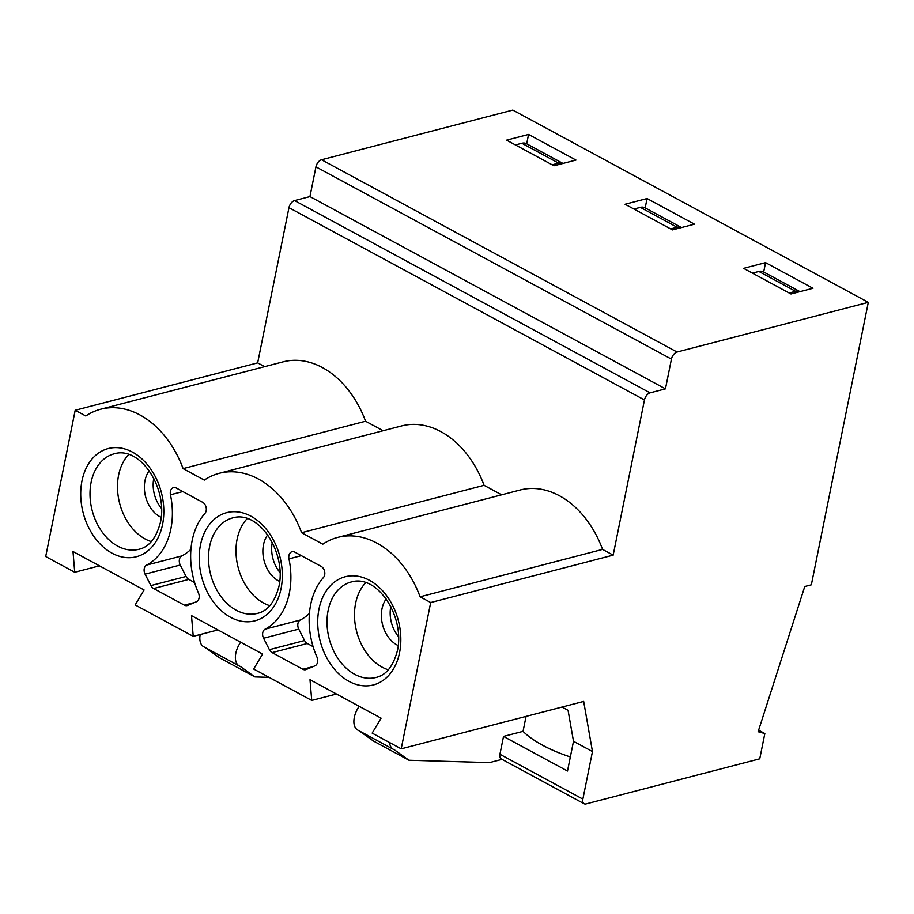 <?xml version="1.0" encoding="UTF-8"?>
<svg xmlns="http://www.w3.org/2000/svg" width="914" height="914" viewBox="0 0 914 914"><rect width="100%" height="100%" fill="white"/><g stroke="black" fill="none" stroke-linecap="round" stroke-linejoin="round"><path stroke-width="1.37" d="M758.62 730.172L764.835 733.542L758.129 731.714L804.754 586.525L811.346 584.811L868.3 302.351L512.8 110.08L321.534 159.756A6.581 3.77 118.4 0 0 315.936 166.851L309.949 196.579L294.559 200.577A6.581 3.77 118.4 0 0 288.961 207.661L257.668 362.869L264.637 366.64M75.199 410.26L85.802 415.996A90.417 65.362 75.4 0 1 100.746 409.209A90.417 65.362 75.4 0 1 183.097 468.619L204.302 480.09A90.417 65.362 75.4 0 1 219.246 473.303A90.417 65.362 75.4 0 1 301.597 532.713L322.802 544.184A90.417 65.362 75.4 0 1 337.746 537.398A90.417 65.362 75.4 0 1 420.097 596.808L430.7 602.543L401.2 748.829L372.169 733.119L381.092 718.164L309.995 679.708L311.731 700.432L253.669 669.025L262.592 654.07L191.494 615.625L193.231 636.338L135.169 604.942L144.092 589.987L72.994 551.53L74.731 572.255L45.7 556.546L75.199 410.26L257.668 362.869M420.097 596.808L602.566 549.405L613.168 555.141L644.461 399.944A6.581 3.77 118.4 0 1 650.06 392.849L665.449 388.85L309.949 196.579M602.566 549.405A90.417 65.362 -104.6 0 0 520.215 489.995L337.746 537.398M301.597 532.713L484.066 485.323L501.637 494.817M484.066 485.323A90.417 65.362 -104.6 0 0 401.714 425.901L219.246 473.303M183.097 468.619L365.566 421.228L383.137 430.734M365.566 421.228A90.417 65.362 -104.6 0 0 283.214 361.818L100.746 409.209M868.3 302.351L677.034 352.027A6.581 3.77 118.4 0 0 671.436 359.122L665.449 388.85M672.476 229.882L694.469 224.17L647.066 198.532L625.085 204.245L672.476 229.882M553.975 165.788L575.969 160.076L528.566 134.438L506.584 140.15L553.975 165.788M790.976 293.977L812.969 288.264L765.566 262.626L743.585 268.339L790.976 293.977M765.566 262.626L763.681 271.984M799.99 291.635A15.458 8.854 118.4 0 0 795.603 291.326L758.86 271.447A15.458 8.854 -61.6 0 1 763.396 271.835L800.001 291.635M758.86 271.447L752.428 273.126M789.17 292.994L795.603 291.326M647.066 198.532L645.181 207.889M681.49 227.54A15.458 8.854 118.4 0 0 677.103 227.232L640.36 207.364A15.458 8.854 -61.6 0 1 644.896 207.741L681.501 227.54M640.36 207.364L633.928 209.032M670.67 228.9L677.103 227.232M528.566 134.438L526.681 143.806M563.001 163.446A15.458 8.854 118.4 0 0 558.603 163.138L521.871 143.27A15.458 8.854 -61.6 0 1 526.395 143.647L563.001 163.446M521.871 143.27L515.427 144.938M552.17 164.806L558.603 163.138M401.2 748.829L583.669 701.426L592.466 751.548L582.869 799.122A6.581 3.77 118.4 0 0 584.137 803.76A6.581 3.77 118.4 0 0 586.068 803.92L759.74 758.814L764.835 733.542M389.513 742.499A17.972 10.294 118.4 0 0 393.328 749.297A17.972 10.294 118.4 0 0 394.254 749.709L408.981 760.242L489.447 762.607L502.014 759.351M359.168 706.305A17.972 10.294 118.4 0 0 357.774 730.069L393.328 749.297M359.271 730.88L373.426 741.014L408.981 760.242M240.668 642.211A17.972 10.294 118.4 0 0 239.274 665.986A17.972 10.294 118.4 0 0 240.211 666.386L254.937 676.931L269.036 677.343M254.937 676.931L219.383 657.703L205.216 647.558M200.177 634.544A17.972 10.294 118.4 0 0 203.731 646.758L239.274 665.986M74.731 572.255L99.443 565.835M193.231 636.338L217.943 629.929M311.731 700.432L336.443 694.012M153.621 588.536A6.581 4.753 -104.6 0 1 150.901 585.588L145.075 574.152A6.581 4.753 -104.6 0 1 146.617 565.069A67.396 48.728 -104.6 0 0 170.461 494.782A6.581 4.753 -104.6 0 1 173.511 487.642A6.581 4.753 -104.6 0 1 176.356 488.065L202.634 502.277A6.581 4.753 -104.6 0 1 206.141 507.476A6.581 4.753 -104.6 0 1 204.93 513.428A67.396 48.728 -104.6 0 0 198.452 592.969A6.581 4.753 -104.6 0 1 196.453 601.732L187.678 605.422A6.535 4.73 -104.6 0 1 187.21 605.582A6.535 4.73 -104.6 0 1 184.377 605.171L153.621 588.536L188.798 579.407L194.602 582.549M272.121 652.63A6.581 4.753 -104.6 0 1 269.402 649.683L263.575 638.246A6.581 4.753 -104.6 0 1 265.117 629.163A67.396 48.728 -104.6 0 0 288.961 558.877A6.581 4.753 -104.6 0 1 292.012 551.736A6.581 4.753 -104.6 0 1 294.856 552.159L321.134 566.372A6.581 4.753 -104.6 0 1 324.641 571.57A6.581 4.753 -104.6 0 1 323.43 577.522A67.396 48.728 -104.6 0 0 316.952 657.063A6.581 4.753 -104.6 0 1 314.953 665.826L306.179 669.516A6.535 4.73 -104.6 0 1 305.71 669.676A6.535 4.73 -104.6 0 1 302.865 669.265L272.121 652.63L307.298 643.49L313.102 646.632M430.7 602.543L613.168 555.141M526.064 716.393L523.048 731.349L503.523 736.421L499.924 754.256A6.581 3.77 118.4 0 0 501.192 758.894L584.137 803.76M562.041 707.048L568.062 710.304L573.501 741.288L592.466 751.548M503.523 736.421L567.503 771.028L573.501 741.288M523.048 731.349A90.417 34.892 11.4 0 0 570.347 756.952M388.29 669.779A49.322 35.657 -104.6 0 1 355.603 603.343A49.322 35.657 75.4 0 1 365.68 582.721M386.154 599.013A27.946 20.199 75.4 0 0 381.995 608.815A27.946 20.199 -104.6 0 0 398.241 645.592M390.792 606.553A27.946 20.199 -104.6 0 0 398.63 636.738M269.79 605.685A49.322 35.657 -104.6 0 1 237.103 539.249A49.322 35.657 75.4 0 1 247.18 518.638M267.653 534.918A27.946 20.199 75.4 0 0 263.495 544.733A27.946 20.199 -104.6 0 0 279.753 581.498M272.292 542.459A27.946 20.199 -104.6 0 0 280.13 572.655M151.29 541.591A49.322 35.657 -104.6 0 1 118.603 475.166A49.322 35.657 75.4 0 1 128.68 454.544M149.153 470.824A27.946 20.199 75.4 0 0 144.995 480.638A27.946 20.199 -104.6 0 0 161.252 517.404M153.792 478.365A27.946 20.199 -104.6 0 0 161.629 508.561M190.946 549.314A67.396 48.728 75.4 0 1 181.795 555.929A6.581 4.753 -104.6 0 0 180.252 565.012L186.079 576.46A6.581 4.753 -104.6 0 0 188.798 579.407M309.446 613.408A67.396 48.728 75.4 0 1 300.295 620.023A6.581 4.753 -104.6 0 0 298.752 629.106L304.579 640.543A6.581 4.753 -104.6 0 0 307.298 643.49M288.961 207.661L644.461 399.944M294.559 200.577L650.06 392.849M315.936 166.851L671.436 359.122M321.534 159.756L677.034 352.027M399.567 652.642A55.891 40.41 75.4 0 1 349.079 681.398A55.891 40.41 75.4 0 1 318.986 609.055A55.891 40.41 75.4 0 1 369.462 580.31A55.891 40.41 75.4 0 1 399.567 652.642M281.066 588.547A55.891 40.41 75.4 0 1 230.579 617.304A55.891 40.41 75.4 0 1 200.486 544.973A55.891 40.41 75.4 0 1 250.973 516.216A55.891 40.41 75.4 0 1 281.066 588.547M162.566 524.465A55.891 40.41 75.4 0 1 112.079 553.21A55.891 40.41 75.4 0 1 81.986 480.878A55.891 40.41 75.4 0 1 132.473 452.122A55.891 40.41 75.4 0 1 162.566 524.465M499.924 754.256L582.869 799.122M376.077 677.445A49.322 35.657 75.4 0 1 339.037 660.045A49.322 35.657 75.4 0 1 328.126 610.483A49.322 35.657 75.4 0 1 351.273 581.978C377.333 574.038 404.856 616.333 397.521 650.197C393.374 666.043 386.234 675.126 376.077 677.445M257.577 613.351A49.322 35.657 75.4 0 1 220.537 595.951A49.322 35.657 75.4 0 1 209.626 546.389A49.322 35.657 75.4 0 1 232.773 517.884C258.833 509.943 286.356 552.239 279.021 586.114C274.874 601.949 267.733 611.032 257.577 613.351M139.077 549.257A49.322 35.657 75.4 0 1 102.037 531.868A49.322 35.657 75.4 0 1 91.126 482.295A49.322 35.657 75.4 0 1 114.273 453.79C140.333 445.849 167.868 488.145 160.521 522.02C156.374 537.855 149.233 546.938 139.077 549.257M184.377 605.171L194.579 602.52M170.461 494.782L182.834 491.561M146.617 565.069L181.795 555.929M145.075 574.152L180.252 565.012M150.901 585.588L186.079 576.46M302.865 669.265L313.079 666.614M288.961 558.877L301.334 555.655M265.117 629.163L300.295 620.023M263.575 638.246L298.752 629.106M269.402 649.683L304.579 640.543"/></g></svg>
